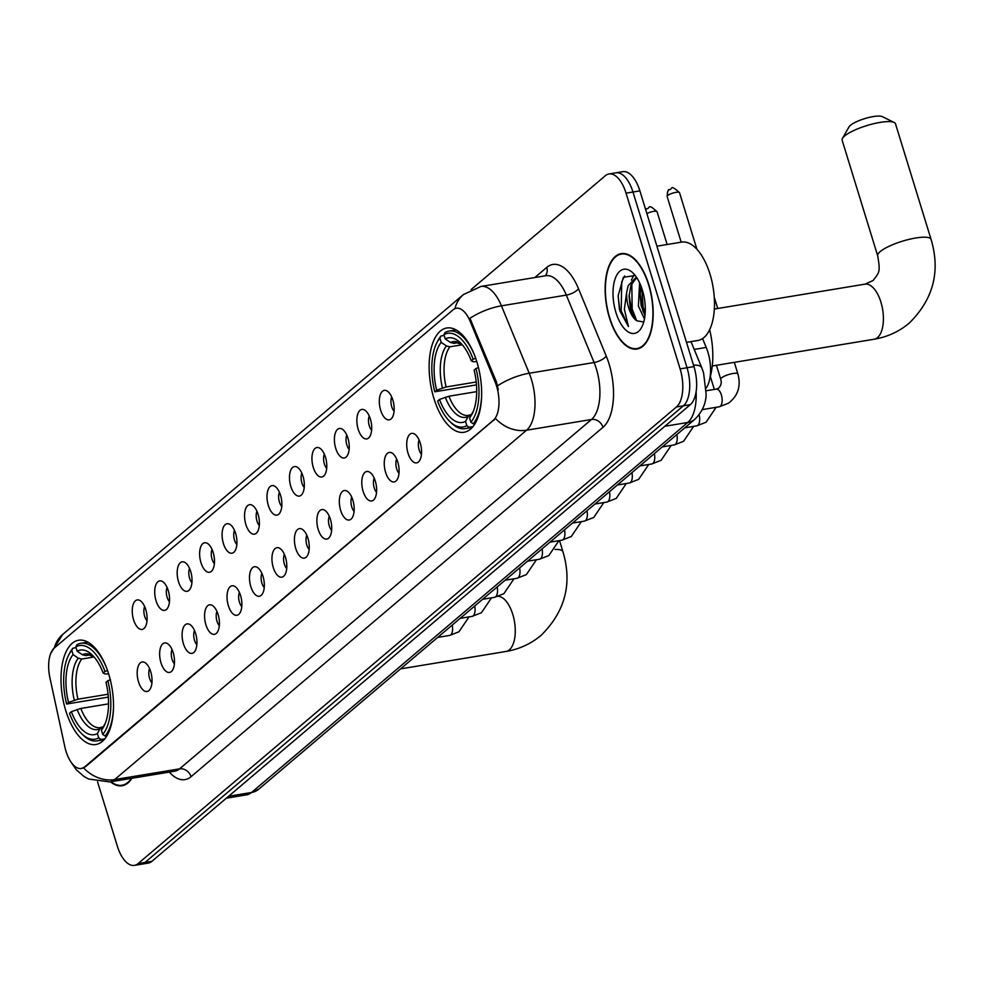 <?xml version="1.0" encoding="UTF-8"?>
<svg xmlns="http://www.w3.org/2000/svg" width="982" height="982" viewBox="0 0 982 982"><rect width="100%" height="100%" fill="white"/><g stroke="black" fill="none" stroke-linecap="round" stroke-linejoin="round"><path stroke-width="1.47" d="M108.732 674.155A52.844 25.139 -99.4 0 0 78.634 640.239A52.844 25.139 -99.4 0 0 65.757 710.6A52.844 25.139 -99.4 0 0 95.868 744.516A52.844 25.139 -99.4 0 0 108.732 674.155M476.884 361.916A52.844 25.139 -99.4 0 0 446.773 328A52.844 25.139 -99.4 0 0 433.897 398.373A52.844 25.139 -99.4 0 0 464.007 432.276A52.844 25.139 -99.4 0 0 476.884 361.916M380.672 410.28A14.951 7.12 80.6 0 1 380.144 395.218A14.951 7.12 80.6 0 1 386.724 390.787A14.951 7.12 80.6 0 1 392.837 399.969A14.951 7.12 80.6 0 1 391.327 418.7A14.951 7.12 80.6 0 1 380.672 410.28M391.72 396.986A8.973 4.272 -99.4 0 0 391.757 406.793A8.973 4.272 -99.4 0 0 394.077 411.225M358.209 429.33A14.951 7.12 80.6 0 1 357.693 414.269A14.951 7.12 80.6 0 1 364.261 409.838A14.951 7.12 80.6 0 1 370.374 419.019A14.951 7.12 80.6 0 1 368.876 437.751A14.951 7.12 80.6 0 1 358.209 429.33M369.257 416.037A8.973 4.272 -99.4 0 0 369.293 425.844A8.973 4.272 -99.4 0 0 371.613 430.276M335.746 448.381A14.951 7.12 80.6 0 1 335.23 433.32A14.951 7.12 80.6 0 1 341.797 428.888A14.951 7.12 80.6 0 1 347.91 438.07A14.951 7.12 80.6 0 1 346.413 456.802A14.951 7.12 80.6 0 1 335.746 448.381M346.793 435.087A8.973 4.272 -99.4 0 0 346.83 444.883A8.973 4.272 -99.4 0 0 349.15 449.326M313.283 467.432A14.951 7.12 80.6 0 1 312.767 452.371A14.951 7.12 80.6 0 1 319.334 447.939A14.951 7.12 80.6 0 1 325.447 457.121A14.951 7.12 80.6 0 1 323.95 475.853A14.951 7.12 80.6 0 1 313.283 467.432M324.342 454.138A8.973 4.272 -99.4 0 0 324.367 463.934A8.973 4.272 -99.4 0 0 326.687 468.377M290.819 486.483A14.951 7.12 80.6 0 1 290.304 471.421A14.951 7.12 80.6 0 1 296.871 466.99A14.951 7.12 80.6 0 1 302.984 476.172A14.951 7.12 80.6 0 1 301.486 494.903A14.951 7.12 80.6 0 1 290.819 486.483M301.879 473.189A8.973 4.272 -99.4 0 0 301.904 482.984A8.973 4.272 -99.4 0 0 304.224 487.428M268.356 505.534A14.951 7.12 80.6 0 1 267.841 490.472A14.951 7.12 80.6 0 1 274.408 486.041A14.951 7.12 80.6 0 1 280.521 495.223A14.951 7.12 80.6 0 1 279.023 513.954A14.951 7.12 80.6 0 1 268.356 505.534M279.416 492.24A8.973 4.272 -99.4 0 0 279.44 502.035A8.973 4.272 -99.4 0 0 281.76 506.479M245.893 524.584A14.951 7.12 80.6 0 1 245.377 509.523A14.951 7.12 80.6 0 1 251.944 505.092A14.951 7.12 80.6 0 1 258.057 514.261A14.951 7.12 80.6 0 1 256.56 533.005A14.951 7.12 80.6 0 1 245.893 524.584M256.953 511.291A8.973 4.272 -99.4 0 0 256.989 521.086A8.973 4.272 -99.4 0 0 259.309 525.53M223.442 543.635A14.951 7.12 80.6 0 1 222.914 528.562A14.951 7.12 80.6 0 1 229.493 524.143A14.951 7.12 80.6 0 1 235.594 533.312A14.951 7.12 80.6 0 1 234.097 552.056A14.951 7.12 80.6 0 1 223.442 543.635M234.489 530.341A8.973 4.272 -99.4 0 0 234.526 540.137A8.973 4.272 -99.4 0 0 236.846 544.58M200.979 562.686A14.951 7.12 80.6 0 1 200.463 547.612A14.951 7.12 80.6 0 1 207.03 543.193A14.951 7.12 80.6 0 1 213.143 552.363A14.951 7.12 80.6 0 1 211.646 571.107A14.951 7.12 80.6 0 1 200.979 562.686M212.026 549.392A8.973 4.272 -99.4 0 0 212.063 559.188A8.973 4.272 -99.4 0 0 214.383 563.631M178.515 581.737A14.951 7.12 80.6 0 1 178 566.663A14.951 7.12 80.6 0 1 184.567 562.244A14.951 7.12 80.6 0 1 190.68 571.414A14.951 7.12 80.6 0 1 189.182 590.157A14.951 7.12 80.6 0 1 178.515 581.737M189.563 568.443A8.973 4.272 -99.4 0 0 189.6 578.238A8.973 4.272 -99.4 0 0 191.92 582.682M156.052 600.788A14.951 7.12 80.6 0 1 155.537 585.714A14.951 7.12 80.6 0 1 162.104 581.295A14.951 7.12 80.6 0 1 168.217 590.464A14.951 7.12 80.6 0 1 166.719 609.208A14.951 7.12 80.6 0 1 156.052 600.788M167.1 587.494A8.973 4.272 -99.4 0 0 167.136 597.289A8.973 4.272 -99.4 0 0 169.456 601.721M133.589 619.838A14.951 7.12 80.6 0 1 133.073 604.765A14.951 7.12 80.6 0 1 139.64 600.346A14.951 7.12 80.6 0 1 145.753 609.515A14.951 7.12 80.6 0 1 144.256 628.259A14.951 7.12 80.6 0 1 133.589 619.838M144.649 606.545A8.973 4.272 -99.4 0 0 144.673 616.34A8.973 4.272 -99.4 0 0 146.993 620.771M408.058 453.291A14.951 7.12 80.6 0 1 407.542 438.23A14.951 7.12 80.6 0 1 414.109 433.798A14.951 7.12 80.6 0 1 420.222 442.98A14.951 7.12 80.6 0 1 418.725 461.712A14.951 7.12 80.6 0 1 408.058 453.291M419.118 439.997A8.973 4.272 -99.4 0 0 419.142 449.793A8.973 4.272 -99.4 0 0 421.462 454.236M385.595 472.342A14.951 7.12 80.6 0 1 385.079 457.281A14.951 7.12 80.6 0 1 391.646 452.849A14.951 7.12 80.6 0 1 397.759 462.031A14.951 7.12 80.6 0 1 396.262 480.763A14.951 7.12 80.6 0 1 385.595 472.342M396.654 459.048A8.973 4.272 -99.4 0 0 396.679 468.844A8.973 4.272 -99.4 0 0 398.999 473.287M363.131 491.393A14.951 7.12 80.6 0 1 362.616 476.331A14.951 7.12 80.6 0 1 369.183 471.9A14.951 7.12 80.6 0 1 375.296 481.07A14.951 7.12 80.6 0 1 373.798 499.813A14.951 7.12 80.6 0 1 363.131 491.393M374.191 478.099A8.973 4.272 -99.4 0 0 374.228 487.894A8.973 4.272 -99.4 0 0 376.548 492.338M340.68 510.444A14.951 7.12 80.6 0 1 340.153 495.37A14.951 7.12 80.6 0 1 346.732 490.951A14.951 7.12 80.6 0 1 352.833 500.12A14.951 7.12 80.6 0 1 351.335 518.864A14.951 7.12 80.6 0 1 340.68 510.444M351.728 497.15A8.973 4.272 -99.4 0 0 351.765 506.945A8.973 4.272 -99.4 0 0 354.085 511.389M318.217 529.494A14.951 7.12 80.6 0 1 317.702 514.421A14.951 7.12 80.6 0 1 324.269 510.002A14.951 7.12 80.6 0 1 330.382 519.171A14.951 7.12 80.6 0 1 328.884 537.915A14.951 7.12 80.6 0 1 318.217 529.494M329.265 516.201A8.973 4.272 -99.4 0 0 329.301 525.996A8.973 4.272 -99.4 0 0 331.621 530.44M295.754 548.545A14.951 7.12 80.6 0 1 295.238 533.471A14.951 7.12 80.6 0 1 301.805 529.053A14.951 7.12 80.6 0 1 307.918 538.222A14.951 7.12 80.6 0 1 306.421 556.966A14.951 7.12 80.6 0 1 295.754 548.545M306.801 535.251A8.973 4.272 -99.4 0 0 306.838 545.047A8.973 4.272 -99.4 0 0 309.158 549.49M273.291 567.596A14.951 7.12 80.6 0 1 272.775 552.522A14.951 7.12 80.6 0 1 279.342 548.103A14.951 7.12 80.6 0 1 285.455 557.273A14.951 7.12 80.6 0 1 283.958 576.017A14.951 7.12 80.6 0 1 273.291 567.596M284.35 554.302A8.973 4.272 -99.4 0 0 284.375 564.098A8.973 4.272 -99.4 0 0 286.695 568.529M250.827 586.647A14.951 7.12 80.6 0 1 250.312 571.573A14.951 7.12 80.6 0 1 256.879 567.154A14.951 7.12 80.6 0 1 262.992 576.324A14.951 7.12 80.6 0 1 261.494 595.067A14.951 7.12 80.6 0 1 250.827 586.647M261.887 573.353A8.973 4.272 -99.4 0 0 261.912 583.148A8.973 4.272 -99.4 0 0 264.232 587.58M228.364 605.698A14.951 7.12 80.6 0 1 227.849 590.624A14.951 7.12 80.6 0 1 234.416 586.205A14.951 7.12 80.6 0 1 240.529 595.374A14.951 7.12 80.6 0 1 239.031 614.118A14.951 7.12 80.6 0 1 228.364 605.698M239.424 592.404A8.973 4.272 -99.4 0 0 239.448 602.199A8.973 4.272 -99.4 0 0 241.768 606.63M205.901 624.748A14.951 7.12 80.6 0 1 205.385 609.675A14.951 7.12 80.6 0 1 211.952 605.256A14.951 7.12 80.6 0 1 218.065 614.425A14.951 7.12 80.6 0 1 216.568 633.169A14.951 7.12 80.6 0 1 205.901 624.748M216.961 611.455A8.973 4.272 -99.4 0 0 216.997 621.25A8.973 4.272 -99.4 0 0 219.317 625.681M183.45 643.799A14.951 7.12 80.6 0 1 182.922 628.726A14.951 7.12 80.6 0 1 189.501 624.307A14.951 7.12 80.6 0 1 195.602 633.476A14.951 7.12 80.6 0 1 194.105 652.22A14.951 7.12 80.6 0 1 183.45 643.799M194.497 630.505A8.973 4.272 -99.4 0 0 194.534 640.301A8.973 4.272 -99.4 0 0 196.854 644.732M160.987 662.85A14.951 7.12 80.6 0 1 160.471 647.776A14.951 7.12 80.6 0 1 167.038 643.357A14.951 7.12 80.6 0 1 173.151 652.527A14.951 7.12 80.6 0 1 171.654 671.271A14.951 7.12 80.6 0 1 160.987 662.85M172.034 649.556A8.973 4.272 -99.4 0 0 172.071 659.352A8.973 4.272 -99.4 0 0 174.391 663.783M138.523 681.889A14.951 7.12 80.6 0 1 138.008 666.827A14.951 7.12 80.6 0 1 144.575 662.408A14.951 7.12 80.6 0 1 150.688 671.578A14.951 7.12 80.6 0 1 149.19 690.321A14.951 7.12 80.6 0 1 138.523 681.889M149.571 668.607A8.973 4.272 -99.4 0 0 149.608 678.402A8.973 4.272 -99.4 0 0 151.928 682.834M702.572 338.594L706.218 347.444A29.914 14.227 80.6 0 1 707.875 352.108A29.914 14.227 80.6 0 1 706.181 388.025M495.063 381.838A26.919 12.803 80.6 0 1 496.573 386.036A26.919 12.803 80.6 0 1 493.308 420.296L84.612 766.917A26.919 12.803 80.6 0 1 81.322 768.501A26.919 12.803 80.6 0 1 64.824 746.75L49.91 677.764A26.919 12.803 80.6 0 1 54.341 647.985L453.021 309.846A26.919 12.803 80.6 0 1 456.311 308.262A26.919 12.803 80.6 0 1 470.145 321.347L495.063 381.838L496.327 381.63L498.279 389.719M648.82 284.633A48.364 23.003 -99.4 0 0 621.275 253.601A48.364 23.003 -99.4 0 0 609.491 317.996A48.364 23.003 -99.4 0 0 637.036 349.027A48.364 23.003 -99.4 0 0 648.82 284.633M454.961 308.655A34.898 29.521 49.7 0 1 463.443 294.563L480.935 286.449A39.881 18.965 80.6 0 1 501.434 305.832L529.2 373.246A39.881 18.965 80.6 0 1 531.422 379.457A39.881 18.965 80.6 0 1 526.585 430.214A34.898 29.521 -130.3 0 1 495.542 418.528L85.471 766.77L81.322 768.501M609 173.961L622.846 171.678A29.914 14.227 -99.4 0 1 639.896 190.876L693.955 366.605A29.914 14.227 -99.4 0 1 690.321 404.67L151.891 861.324A29.914 14.227 -99.4 0 1 148.233 863.092L141.31 864.234A29.914 14.227 -99.4 0 0 144.968 862.466L683.398 405.812A29.914 14.227 -99.4 0 0 687.032 367.747L632.973 192.018A29.914 14.227 -99.4 0 0 615.923 172.82A29.914 14.227 -99.4 0 1 632.973 192.018L687.032 367.747A29.914 14.227 -99.4 0 1 683.398 405.812L144.968 862.466A29.914 14.227 -99.4 0 1 141.31 864.234L134.387 865.375A29.914 14.227 -99.4 0 0 138.057 863.608L676.475 406.953A29.914 14.227 -99.4 0 0 680.109 368.888L626.05 193.159A29.914 14.227 -99.4 0 0 609 173.961A29.914 14.227 -99.4 0 0 605.342 175.729L471.139 289.555M83.605 767.899A34.898 29.521 49.7 0 0 114.661 779.573L526.585 430.214L591.483 419.486A39.881 18.965 -99.4 0 0 596.32 368.729A39.881 18.965 -99.4 0 0 594.098 362.518L566.332 295.103L501.434 305.832A34.898 13.404 157.6 0 0 469.973 318.303L496.327 381.63M110.438 781.819A48.364 23.003 -99.4 0 0 122.124 785.735A48.364 23.003 -99.4 0 0 131.932 778.272M97.562 781.856L117.349 846.177A29.914 14.227 -99.4 0 0 134.387 865.375M609.699 317.824A47.86 22.758 -99.4 0 0 636.962 348.536A47.86 22.758 -99.4 0 0 648.611 284.805A47.86 22.758 -99.4 0 0 621.348 254.093A47.86 22.758 -99.4 0 0 609.699 317.824M686.492 342.362L697.858 340.484A49.849 23.715 -99.4 0 0 709.998 274.113A49.849 23.715 -99.4 0 0 681.594 242.112L656.909 246.2M644.45 318.99L638.398 306.04L639.601 282.841M644.965 315.639L641.148 305.586L640.068 294.293L641.086 286.351M635.244 275.561L623.374 277.28L618.144 295.84L619.912 310.999L628.468 326.527L624.356 309.293L626.651 292.415A22.537 10.716 -99.4 0 0 628.64 307.661A22.537 10.716 -99.4 0 0 636.667 320.77L631.733 312.73L630.162 307.403L629.081 296.11L631.009 285.111L636.704 277.611M626.651 292.415L628.259 285.566L636.152 277.317M642.375 290.107A32.504 15.454 -99.4 0 0 632.948 272.971A32.504 15.454 -99.4 0 0 615.812 277.071A32.504 15.454 -99.4 0 0 615.935 312.522A32.504 15.454 -99.4 0 0 641.86 326.932A32.504 15.454 -99.4 0 0 642.375 290.107M636.667 320.77L643.456 321.936M628.468 326.527L621.189 310.791L621.729 281.809L624.65 275.942M636.717 320.819L632.175 308.974L631.794 283.221M645.162 313.553L643.173 307.157L641.712 288.07M619.446 309.416L618.144 295.84M632.113 313.7L629.118 295.054M631.401 280.091L633.955 274.813M643.1 311.883L640.104 293.237M110.941 781.746A47.86 22.758 -99.4 0 0 122.05 785.244A47.86 22.758 -99.4 0 0 131.428 778.358M842.482 138.364L849.037 126.85A17.946 4.321 -17.1 0 1 850.4 125.34A17.946 4.321 -17.1 0 1 866.946 117.975A17.946 4.321 -17.1 0 1 882.278 116.625L894.172 122.468A27.913 6.727 162.9 0 0 870.334 124.567A27.913 6.727 162.9 0 0 844.594 136.019A27.913 6.727 162.9 0 0 842.482 138.364A27.913 6.727 162.9 0 0 842.139 140.217L877.699 255.836A27.913 6.727 -17.1 0 1 880.154 251.625A27.913 6.727 -17.1 0 1 909.234 239.326A27.913 6.727 -17.1 0 1 931.071 239.412L895.498 123.806A27.913 6.727 162.9 0 0 894.172 122.468M476.466 384.883L434.781 391.793A47.455 22.574 -99.4 0 1 436.843 342.743A47.455 22.574 -99.4 0 1 439.899 338.078L441.213 342.362A42.877 20.389 -99.4 0 0 436.659 390.21L446.086 386.969L476.209 381.998M462.264 344.756L449.916 346.806L446.442 345.946L441.213 342.362M475.043 356.491A49.456 23.519 -99.4 0 0 449.056 331.069A49.456 23.519 -99.4 0 0 445.104 332.493L443.95 334.641A47.455 22.574 -99.4 0 1 473.164 359.24L471.286 360.836A42.877 20.389 -99.4 0 0 460.386 342.767A42.877 20.389 -99.4 0 0 445.263 338.925L450.493 342.497L453.966 343.369L458.238 342.657M476.786 361.597L473.361 361.757L471.286 360.836M709.949 377.837A54.845 26.084 -99.4 0 0 709.655 329.707M451.352 422.972A49.456 23.519 -99.4 0 0 465.186 428.655A49.456 23.519 -99.4 0 0 469.138 427.219L466.831 425.648A47.455 22.574 -99.4 0 1 449.854 421.523L451.352 422.972M472.968 426.581L469.138 427.219M439.899 338.078L441.053 335.93A49.456 23.519 -99.4 0 0 437.788 340.889L436.843 342.743M441.053 335.93L444.183 335.414M476.687 391.634L448.934 396.225L439.494 399.453L437.616 401.049A47.455 22.574 -99.4 0 0 449.854 421.523M473.164 359.24L475.705 358.258M439.494 399.453A42.877 20.389 -99.4 0 0 465.517 421.364L466.831 425.648M436.659 390.21L434.781 391.793M445.263 338.925L443.95 334.641M465.517 421.364L468.144 416.491L471.409 414.514M448.934 396.225A36.886 17.541 -99.4 0 0 468.389 415.386L470.783 414.613M478.553 367.513L476.012 368.495A47.455 22.574 -99.4 0 1 470.894 422.211L473.189 423.782A49.456 23.519 -99.4 0 0 481.597 396.212M473.189 423.782L475.128 423.463M470.894 422.211L469.568 417.927A42.877 20.389 -99.4 0 0 472.146 413.925A42.877 20.389 -99.4 0 0 474.134 370.079L476.012 368.495M472.833 412.195L469.568 417.927M108.327 697.11L66.629 704.033A47.455 22.574 -99.4 0 1 68.691 654.982A47.455 22.574 -99.4 0 1 71.747 650.317L73.073 654.589A42.877 20.389 -99.4 0 0 68.507 702.437L77.946 699.209L108.069 694.225M94.125 656.995L81.776 659.032L78.29 658.173L73.073 654.589M106.891 668.73A49.456 23.519 -99.4 0 0 80.917 643.296A49.456 23.519 -99.4 0 0 76.964 644.732L75.81 646.88A47.455 22.574 -99.4 0 1 105.013 671.479L103.147 673.063A42.877 20.389 -99.4 0 0 92.247 654.994A42.877 20.389 -99.4 0 0 77.124 651.152L82.353 654.736L85.827 655.595L90.099 654.884M108.634 673.836L105.209 673.983L103.147 673.063M83.212 735.211A49.456 23.519 -99.4 0 0 97.046 740.882A49.456 23.519 -99.4 0 0 100.999 739.446L98.691 737.875A47.455 22.574 -99.4 0 1 81.715 733.75L83.212 735.211M104.829 738.82L100.999 739.446M71.747 650.317L72.913 648.169A49.456 23.519 -99.4 0 0 69.648 653.116L68.691 654.982M72.913 648.169L76.044 647.654M108.548 703.861L80.794 708.452L71.355 711.692L69.477 713.276A47.455 22.574 -99.4 0 0 81.715 733.75M105.013 671.479L107.566 670.497M71.355 711.692A42.877 20.389 -99.4 0 0 97.378 733.591L98.691 737.875M68.507 702.437L66.629 704.033M77.124 651.152L75.81 646.88M97.378 733.591L99.992 728.718L103.27 726.741M80.794 708.452A36.886 17.541 -99.4 0 0 100.25 727.625L102.631 726.852M110.414 679.74L107.86 680.722A47.455 22.574 -99.4 0 1 102.742 734.438L105.049 736.009A49.456 23.519 -99.4 0 0 113.458 708.452M105.049 736.009L106.989 735.69M102.742 734.438L101.428 730.154A42.877 20.389 -99.4 0 0 104.006 726.164A42.877 20.389 -99.4 0 0 105.982 682.318L107.86 680.722M104.693 724.421L101.428 730.154M694.213 349.42L706.218 347.444M470.145 321.347L471.397 321.139M84.612 766.917L85.471 766.77M493.308 420.296L494.155 420.149M191.06 776.676A9.967 8.433 49.7 0 0 179.559 768.857L591.483 419.486A9.967 8.433 49.7 0 1 602.985 427.305L191.06 776.676A49.849 23.715 80.6 0 1 169.297 772.097M174.686 771.201A39.881 18.965 -99.4 0 0 179.559 768.857L114.661 779.573A39.881 18.965 80.6 0 1 109.775 781.93L174.686 771.201M497.592 385.816A34.898 13.404 157.6 0 1 529.2 373.246L594.098 362.518A9.967 3.83 -22.4 0 0 606.25 356.098A49.849 23.715 80.6 0 1 602.985 427.305M54.317 647.997A34.898 29.521 -130.3 0 1 62.664 634.47L463.443 294.563M534.797 277.55L546.765 267.399A49.849 23.715 80.6 0 1 578.484 288.683L606.25 356.098M138.057 863.608L151.891 861.324M676.475 406.953L690.321 404.67M680.109 368.888L693.955 366.605M626.05 193.159L639.896 190.876M578.484 288.683A9.967 3.83 -22.4 0 1 566.332 295.103A39.881 18.965 -99.4 0 0 545.832 275.721L480.935 286.449M545.182 275.832A9.967 8.433 49.7 0 0 546.765 267.399M228.597 796.267L251.515 792.486A19.947 16.866 49.7 0 0 258.72 789.197L246.629 794.831A39.881 18.965 -99.4 0 0 251.515 792.486L687.768 422.481A39.881 18.965 -99.4 0 0 696.115 391.793M664.863 426.262L687.768 422.481A19.947 16.866 49.7 0 0 694.974 419.191L258.72 789.197M690.997 341.626L701.823 367.906A19.947 7.66 157.6 0 0 693.501 365.157M877.699 255.836C880.609 272.652 879.209 272.174 873.108 280.533L864.982 284.154A27.913 13.282 80.6 0 1 880.891 302.075A27.913 13.282 80.6 0 1 877.503 337.599A27.913 13.282 80.6 0 1 874.09 339.244L712.269 365.991M449.916 346.806A36.886 17.541 -99.4 0 0 446.086 386.969M462.178 344.657L456.36 342.595A36.886 17.541 -99.4 0 0 453.966 343.369M445.276 397.231A38.347 18.241 -99.4 0 0 468.144 416.491M446.442 345.946A38.347 18.241 -99.4 0 0 442.428 387.988M462.117 344.584A38.347 18.241 -99.4 0 0 450.493 342.497M472.195 413.054A38.347 18.241 -99.4 0 0 473.201 411.642M498.488 596.332A27.913 13.282 80.6 0 1 512.751 614.302A27.913 13.282 80.6 0 1 509.363 649.826A27.913 13.282 80.6 0 1 505.951 651.471L400.558 668.889M555.088 549.441A27.913 6.727 -17.1 0 1 562.932 551.651L559.519 540.566M81.776 659.032A36.886 17.541 -99.4 0 0 77.946 699.209M94.026 656.884L88.22 654.822A36.886 17.541 -99.4 0 0 85.827 655.595M77.136 709.47A38.347 18.241 -99.4 0 0 99.992 728.718M78.29 658.173A38.347 18.241 -99.4 0 0 74.288 700.215M93.977 656.823A38.347 18.241 -99.4 0 0 82.353 654.736M104.055 725.281A38.347 18.241 -99.4 0 0 105.062 723.881M667.699 195.516A6.481 1.559 -17.1 0 1 674.45 192.656A6.481 1.559 -17.1 0 1 679.519 192.681C669.38 183.425 673.014 189.784 669.123 189.636A6.481 5.487 49.7 0 0 667.699 195.516A6.481 1.559 -17.1 0 0 667.122 196.486L681.189 242.186M706.23 390.762L716.234 389.105A8.973 4.272 80.6 0 1 721.353 394.874A8.973 4.272 80.6 0 1 720.027 406.462A8.973 4.272 80.6 0 1 719.168 406.818L702.265 409.617M716.234 389.105L718.603 388.209C721.107 385.545 721.819 382.563 720.739 379.248A8.973 2.16 -17.1 0 1 721.524 377.898A8.973 2.16 -17.1 0 1 721.77 377.702A8.973 2.16 -17.1 0 1 731.136 373.872A8.973 2.16 -17.1 0 1 737.899 373.97C741.14 386.11 738.022 395.844 728.521 403.172L719.168 406.818M646.868 213.536A6.481 1.559 -17.1 0 1 653.276 211.437A6.481 1.559 -17.1 0 1 657.056 211.731C646.917 202.476 650.55 208.835 646.672 208.687A6.481 5.487 49.7 0 0 645.714 209.804M699.123 414.772A8.973 4.272 80.6 0 1 697.564 425.513A8.973 4.272 80.6 0 1 696.704 425.869L684.773 427.845M676.843 434.572A8.973 4.272 80.6 0 1 675.1 444.564A8.973 4.272 80.6 0 1 674.241 444.92L662.322 446.884M654.38 453.623A8.973 4.272 80.6 0 1 652.637 463.614A8.973 4.272 80.6 0 1 651.778 463.97L639.859 465.934M631.917 472.673A8.973 4.272 80.6 0 1 630.186 482.665A8.973 4.272 80.6 0 1 629.315 483.021L617.396 484.985M609.454 491.724A8.973 4.272 80.6 0 1 607.723 501.716A8.973 4.272 80.6 0 1 606.851 502.072L594.932 504.036M586.99 510.775A8.973 4.272 80.6 0 1 585.26 520.767A8.973 4.272 80.6 0 1 584.4 521.123L572.469 523.087M564.527 529.826A8.973 4.272 80.6 0 1 562.796 539.818A8.973 4.272 80.6 0 1 561.937 540.174L550.006 542.138M542.064 548.877A8.973 4.272 80.6 0 1 540.333 558.868A8.973 4.272 80.6 0 1 539.474 559.224L527.543 561.188M519.613 567.927A8.973 4.272 80.6 0 1 517.87 577.919A8.973 4.272 80.6 0 1 517.011 578.275L505.079 580.239M497.15 586.978A8.973 4.272 80.6 0 1 495.407 596.97A8.973 4.272 80.6 0 1 494.547 597.326L482.628 599.29M474.687 606.029A8.973 4.272 80.6 0 1 472.956 616.021A8.973 4.272 80.6 0 1 472.084 616.377L460.165 618.341M452.223 625.08A8.973 4.272 80.6 0 1 450.493 635.072A8.973 4.272 80.6 0 1 449.621 635.428L437.702 637.392M456.311 308.262L457.011 308.152M70.925 761.934L76.215 769.679L83.924 776.406L88.601 779.021L109.775 781.93M50.72 653.46L62.664 634.47M701.823 367.906L703.554 372.743L706.119 394.015C706.058 403.32 702.339 411.716 694.974 419.191M246.629 794.831L226.339 798.194M640.215 347.996L636.962 348.536M624.601 253.552L621.348 254.093M125.291 784.704L122.05 785.244M874.09 339.244C887.347 337.01 899.058 331.634 909.222 323.115C933.342 299.289 940.621 271.388 931.071 239.412M472.195 427.489L465.186 428.655M456.065 329.903L449.056 331.069M473.238 411.568L472.551 412.514M714.344 309.048L864.982 284.154M505.951 651.471C519.208 649.249 530.918 643.873 541.082 635.354C565.19 611.528 572.481 583.627 562.932 551.651M104.055 739.728L97.046 740.882M87.926 642.142L80.917 643.296M105.086 723.795L104.411 724.741M720.739 379.248L716.443 365.292M737.899 373.97L734.315 362.346M717.744 308.483L714.258 297.153M679.519 192.681L696.913 249.256M667.122 196.486C667.478 191.527 668.141 189.244 669.123 189.636M716.124 407.321L706.058 422.223L696.704 425.869M714.331 389.424L710.342 376.462M657.056 211.731L667.134 244.506M645.69 209.718L646.672 208.687M693.66 426.372L683.595 441.274L674.241 444.92M671.197 445.423L661.132 460.325L651.778 463.97M648.734 464.474L638.668 479.363L629.315 483.021M626.283 483.525L616.205 498.414L606.851 502.072M603.82 502.575L593.754 517.465L584.4 521.123M581.356 521.626L571.291 536.516L561.937 540.174M558.893 540.677L548.828 555.567L539.474 559.224M536.43 559.728L526.364 574.617L517.011 578.275M513.967 578.779L503.901 593.668L494.547 597.326M491.503 597.829L481.438 612.719L472.084 616.377M469.04 616.88L458.975 631.77L449.621 635.428"/></g></svg>
